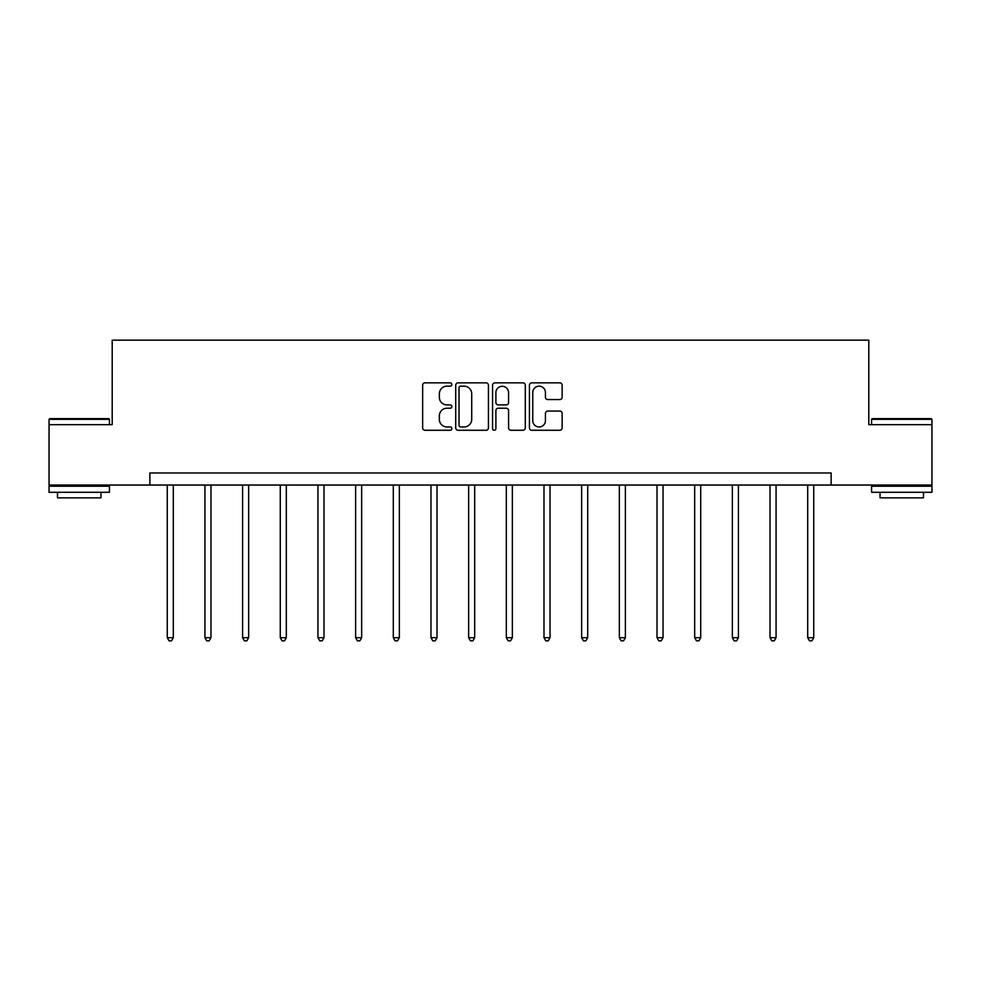 <?xml version="1.0" encoding="UTF-8"?>
<svg xmlns="http://www.w3.org/2000/svg" width="981" height="981" viewBox="0 0 981 981"><rect width="100%" height="100%" fill="white"/><g stroke="black" fill="none" stroke-linecap="round" stroke-linejoin="round"><path stroke-width="1.47" d="M451.861 384.515A1.655 1.655 0 0 0 450.205 382.848L425.018 382.848A2.367 2.367 0 0 0 422.652 385.226L422.652 427.888A2.367 2.367 0 0 0 425.018 430.267L450.205 430.267A1.655 1.655 0 0 0 451.861 428.599A1.655 1.655 0 0 0 450.205 426.943L446.944 426.943A7.59 7.59 0 0 1 439.353 419.353L439.353 415.797A7.59 7.59 0 0 1 446.944 408.219L450.205 408.219A1.655 1.655 0 0 0 451.861 406.551A1.655 1.655 0 0 0 450.205 404.895L446.944 404.895A7.59 7.59 0 0 1 439.353 397.317L439.353 393.761A7.59 7.59 0 0 1 446.944 386.171L450.205 386.171A1.655 1.655 0 0 0 451.861 384.515M559.771 399.561A2.367 2.367 0 0 0 562.15 397.195L562.15 385.226A2.367 2.367 0 0 0 559.771 382.848L531.8 382.848A2.367 2.367 0 0 0 529.433 385.226L529.433 427.888A2.367 2.367 0 0 0 531.8 430.267L559.771 430.267A2.367 2.367 0 0 0 562.15 427.888L562.15 413.43A2.367 2.367 0 0 0 559.771 411.064L547.803 411.064A2.367 2.367 0 0 0 545.436 413.43L545.436 420.604A6.34 6.34 0 0 1 539.096 426.943A6.34 6.34 0 0 1 532.757 420.604L532.757 392.51A6.34 6.34 0 0 1 539.096 386.171A6.34 6.34 0 0 1 545.436 392.51L545.436 397.195A2.367 2.367 0 0 0 547.803 399.561L559.771 399.561M149.872 485.043L49.05 485.043L49.05 424.675L112.202 424.675L112.202 340.149L868.798 340.149L868.798 424.675L931.95 424.675L931.95 485.043L831.128 485.043L831.128 472.965L149.872 472.965L149.872 485.043L831.128 485.043M488.428 385.226A2.367 2.367 0 0 0 486.061 382.848L458.09 382.848A2.367 2.367 0 0 0 455.711 385.226L455.711 427.888A2.367 2.367 0 0 0 458.09 430.267L486.061 430.267A2.367 2.367 0 0 0 488.428 427.888L488.428 385.226M494.939 382.848L522.91 382.848A2.367 2.367 0 0 1 525.289 385.226L525.289 427.888A2.367 2.367 0 0 1 522.91 430.267L510.942 430.267A2.367 2.367 0 0 1 508.575 427.888L508.575 410.585A2.367 2.367 0 0 0 506.208 408.219L498.262 408.219A2.367 2.367 0 0 0 495.895 410.585L495.895 428.599A1.655 1.655 0 0 1 494.228 430.267A1.655 1.655 0 0 1 492.572 428.599L492.572 385.226A2.367 2.367 0 0 1 494.939 382.848M460.69 386.171A1.655 1.655 0 0 0 459.034 387.826L459.034 425.288A1.655 1.655 0 0 0 460.69 426.943L464.123 426.943A7.59 7.59 0 0 0 471.714 419.353L471.714 393.761A7.59 7.59 0 0 0 464.123 386.171L460.69 386.171M508.575 392.633A6.34 6.34 0 0 0 502.235 386.293A6.34 6.34 0 0 0 495.895 392.633L495.895 402.529A2.367 2.367 0 0 0 498.262 404.895L506.208 404.895A2.367 2.367 0 0 0 508.575 402.529L508.575 392.633M167.261 485.043L167.261 637.711L173.294 637.711L173.294 485.043M173.294 637.711L171.491 640.851L169.075 640.851L167.261 637.711M49.773 418.629L108.695 418.629L109.418 419.353L49.05 419.353L49.773 418.629M79.24 492.29L49.05 492.29L49.05 486.245L109.418 486.245L109.418 492.29L79.24 492.29M100.969 492.29L100.969 497.845L57.499 497.845L57.499 492.29M872.305 418.629L931.227 418.629L931.95 419.353L871.582 419.353L872.305 418.629M901.76 492.29L871.582 492.29L871.582 486.245L931.95 486.245L931.95 492.29L901.76 492.29M923.501 492.29L923.501 497.845L880.031 497.845L880.031 492.29M204.931 485.043L204.931 637.711L210.976 637.711L210.976 485.043M210.976 637.711L209.161 640.851L206.746 640.851L204.931 637.711M242.601 485.043L242.601 637.711L248.647 637.711L248.647 485.043M248.647 637.711L246.832 640.851L244.416 640.851L242.601 637.711M280.284 485.043L280.284 637.711L286.317 637.711L286.317 485.043M286.317 637.711L284.502 640.851L282.087 640.851L280.284 637.711M317.954 485.043L317.954 637.711L323.988 637.711L323.988 485.043M323.988 637.711L322.185 640.851L319.769 640.851L317.954 637.711M355.625 485.043L355.625 637.711L361.658 637.711L361.658 485.043M361.658 637.711L359.855 640.851L357.44 640.851L355.625 637.711M393.295 485.043L393.295 637.711L399.341 637.711L399.341 485.043M399.341 637.711L397.526 640.851L395.11 640.851L393.295 637.711M430.978 485.043L430.978 637.711L437.011 637.711L437.011 485.043M437.011 637.711L435.196 640.851L432.78 640.851L430.978 637.711M468.648 485.043L468.648 637.711L474.681 637.711L474.681 485.043M474.681 637.711L472.867 640.851L470.451 640.851L468.648 637.711M506.319 485.043L506.319 637.711L512.352 637.711L512.352 485.043M512.352 637.711L510.549 640.851L508.133 640.851L506.319 637.711M543.989 485.043L543.989 637.711L550.022 637.711L550.022 485.043M550.022 637.711L548.22 640.851L545.804 640.851L543.989 637.711M581.659 485.043L581.659 637.711L587.705 637.711L587.705 485.043M587.705 637.711L585.89 640.851L583.474 640.851L581.659 637.711M619.342 485.043L619.342 637.711L625.375 637.711L625.375 485.043M625.375 637.711L623.56 640.851L621.145 640.851L619.342 637.711M657.012 485.043L657.012 637.711L663.046 637.711L663.046 485.043M663.046 637.711L661.231 640.851L658.815 640.851L657.012 637.711M694.683 485.043L694.683 637.711L700.716 637.711L700.716 485.043M700.716 637.711L698.913 640.851L696.498 640.851L694.683 637.711M732.353 485.043L732.353 637.711L738.399 637.711L738.399 485.043M738.399 637.711L736.584 640.851L734.168 640.851L732.353 637.711M770.024 485.043L770.024 637.711L776.069 637.711L776.069 485.043M776.069 637.711L774.254 640.851L771.839 640.851L770.024 637.711M807.706 485.043L807.706 637.711L813.74 637.711L813.74 485.043M813.74 637.711L811.925 640.851L809.509 640.851L807.706 637.711M49.05 424.675L49.05 419.353M62.821 486.245L62.821 485.043M95.66 486.245L95.66 485.043M109.418 424.675L109.418 419.353M871.582 424.675L871.582 419.353M885.34 486.245L885.34 485.043M918.179 486.245L918.179 485.043M931.95 424.675L931.95 419.353"/></g></svg>
